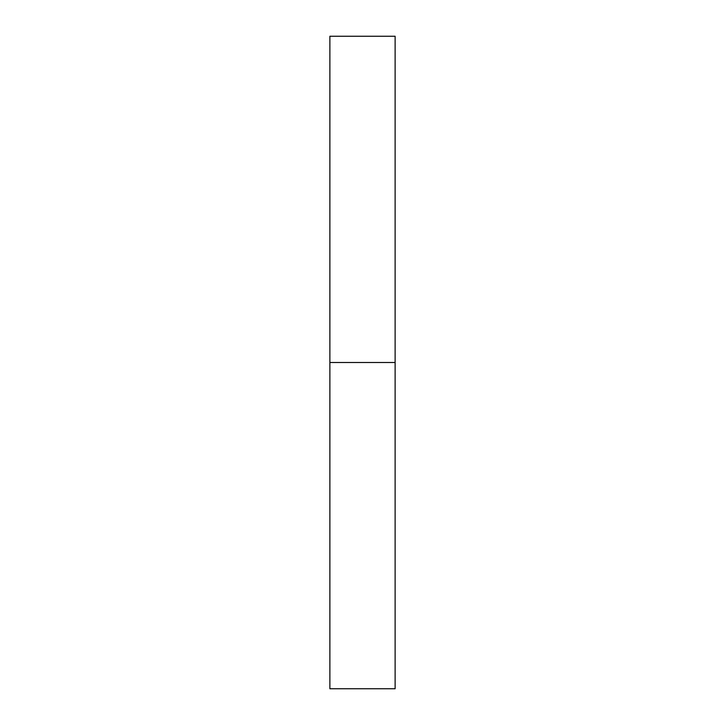 <?xml version="1.0" encoding="UTF-8"?>
<svg xmlns="http://www.w3.org/2000/svg" width="725" height="725" viewBox="0 0 725 725"><rect width="100%" height="100%" fill="white"/><g stroke="black" fill="none" stroke-linecap="round" stroke-linejoin="round"><path stroke-width="0.54" stroke-dasharray="3.62 2.72" d="M329.875 362.5L395.125 362.5L395.125 688.75L395.125 362.5L329.875 362.5L329.875 36.25L329.875 362.5M395.125 36.25L395.125 362.5L395.125 36.25"/><path stroke-width="1.09" d="M329.875 688.75L329.875 36.25L329.875 688.75L395.125 688.75L395.125 362.5L329.875 362.5L395.125 362.5L395.125 36.25L395.125 688.75M329.875 36.25L395.125 36.25"/></g></svg>
